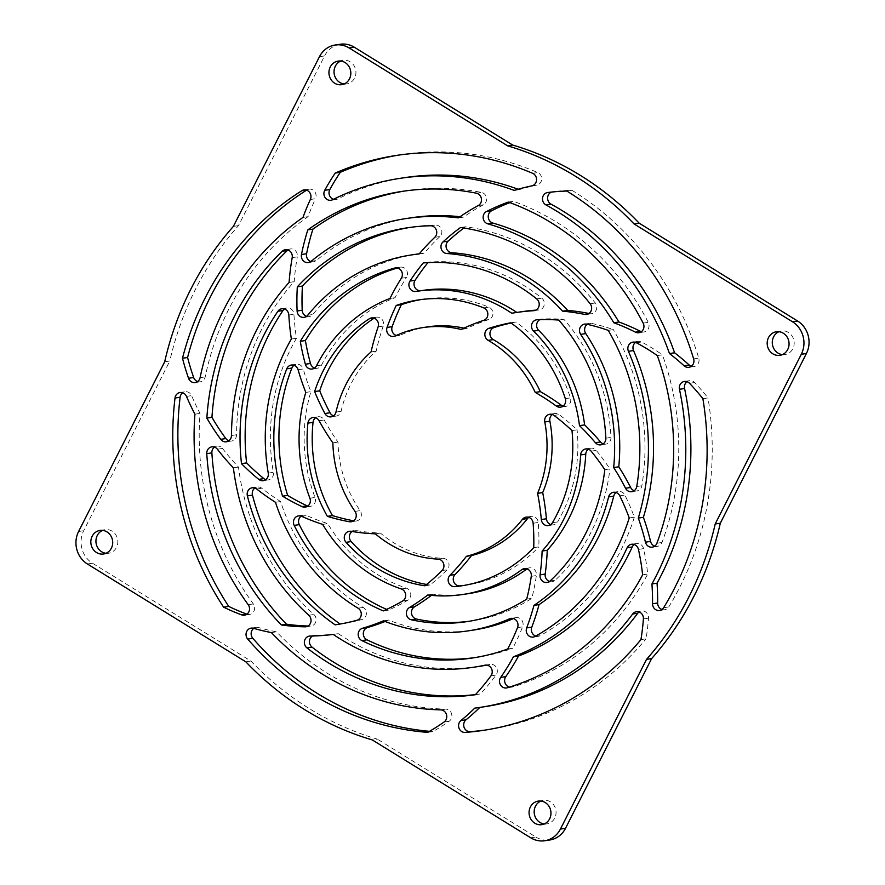 <?xml version="1.0" encoding="UTF-8"?>
<svg xmlns="http://www.w3.org/2000/svg" width="885" height="885" viewBox="0 0 885 885"><rect width="100%" height="100%" fill="white"/><g stroke="black" fill="none" stroke-linecap="round" stroke-linejoin="round"><path stroke-width="0.66" stroke-dasharray="4.42 3.32" d="M217.389 449.226L222.5 448.463A6.582 6.029 -98.5 0 0 220.796 446.914A6.582 6.029 -98.5 0 0 216.936 446.095A6.582 6.029 -98.5 0 0 214.469 447.113M422.322 290.49A153.315 140.604 -98.5 0 0 421.083 290.689A6.582 6.029 -98.5 0 1 421.028 290.689A6.582 6.029 -98.5 0 1 420.762 290.723M782.395 354.62A11.914 10.93 -98.5 0 0 784.995 354.564A11.914 10.93 -98.5 0 0 794.022 345.073A11.914 10.93 -98.5 0 0 788.458 332.483A11.914 10.93 -98.5 0 0 781.466 331.001A11.914 10.93 -98.5 0 0 778.955 331.72M544.286 823.946A11.914 10.93 -98.5 0 0 546.886 823.891A11.914 10.93 -98.5 0 0 555.913 814.399A11.914 10.93 -98.5 0 0 550.348 801.81A11.914 10.93 -98.5 0 0 543.357 800.328A11.914 10.93 -98.5 0 0 540.857 801.047M106.045 553.28A11.914 10.93 -98.5 0 0 108.645 553.236A11.914 10.93 -98.5 0 0 117.672 543.733A11.914 10.93 -98.5 0 0 112.107 531.144A11.914 10.93 -98.5 0 0 105.116 529.673A11.914 10.93 -98.5 0 0 102.605 530.38M344.143 83.953A11.914 10.93 -98.5 0 0 346.754 83.898A11.914 10.93 -98.5 0 0 355.781 74.406A11.914 10.93 -98.5 0 0 350.206 61.817A11.914 10.93 -98.5 0 0 343.214 60.335A11.914 10.93 -98.5 0 0 340.714 61.054M641.337 331.72A6.582 6.029 -98.5 0 0 643.981 331.963A6.582 6.029 -98.5 0 0 648.262 322.361A254.327 233.231 -98.5 0 0 556.632 222.19A254.327 233.231 -98.5 0 0 513.411 201.304A221.018 202.687 -98.5 0 0 509.849 202.632M640.939 639.589L646.039 638.826A221.018 202.687 -98.5 0 0 648.506 618.15A6.582 6.029 -98.5 0 0 645.364 611.767A6.582 6.029 -98.5 0 0 641.503 610.949A6.582 6.029 -98.5 0 0 639.047 611.955M424.877 585.804L429.988 585.04A221.018 202.687 -98.5 0 0 447.146 569.796A6.582 6.029 -98.5 0 0 445.885 559.22A6.582 6.029 -98.5 0 0 443.108 558.346A116.543 106.875 -98.5 0 1 380.428 533.08A230.244 211.139 -98.5 0 1 356.19 530.546A6.582 6.029 -98.5 0 0 354.442 530.535A6.582 6.029 -98.5 0 0 352.075 531.476M319.098 420.762L324.209 419.999A6.582 6.029 -98.5 0 0 321.93 417.576A6.582 6.029 -98.5 0 0 318.069 416.758A6.582 6.029 -98.5 0 0 315.602 417.764M378.127 326.864L383.227 326.1A6.582 6.029 -98.5 0 0 380.439 317.992A6.582 6.029 -98.5 0 0 376.579 317.173A6.582 6.029 -98.5 0 0 374.344 318.036A144.565 132.573 -98.5 0 0 374.112 318.18M483.697 320.337L488.808 319.562A6.582 6.029 -98.5 0 0 492.923 314.031A6.582 6.029 -98.5 0 0 489.781 307.593A6.582 6.029 -98.5 0 0 488.896 307.139A144.565 132.573 -98.5 0 0 423.616 299.152A144.565 132.573 -98.5 0 0 421.072 299.561M571.987 430.586L577.086 429.811A221.018 202.687 -98.5 0 0 559.165 414.656A6.582 6.029 -98.5 0 0 558.689 414.324A6.582 6.029 -98.5 0 0 554.829 413.505A6.582 6.029 -98.5 0 0 552.362 414.512M533.755 547.627L538.854 546.864A221.018 202.687 -98.5 0 0 538.246 522.482A6.582 6.029 -98.5 0 0 535.104 517.172A6.582 6.029 -98.5 0 0 531.243 516.353A6.582 6.029 -98.5 0 0 528.788 517.36M310.347 199.49L315.458 198.727A6.582 6.029 -98.5 0 0 312.925 189.976A6.582 6.029 -98.5 0 0 309.064 189.158A6.582 6.029 -98.5 0 0 306.907 189.954A290.734 266.628 -98.5 0 0 306.586 190.164M292.194 257.635L297.305 256.871A6.582 6.029 -98.5 0 0 294.251 249.78A6.582 6.029 -98.5 0 0 290.391 248.973A6.582 6.029 -98.5 0 0 287.935 249.979M288.831 315.016L293.931 314.252A6.582 6.029 -98.5 0 0 290.789 308.799A6.582 6.029 -98.5 0 0 286.928 307.98A6.582 6.029 -98.5 0 0 284.461 308.998M298.101 369.742L303.212 368.979A6.582 6.029 -98.5 0 0 300.325 365.096A6.582 6.029 -98.5 0 0 296.464 364.277A6.582 6.029 -98.5 0 0 294.008 365.284M335.891 624.733L340.227 624.08A221.018 202.687 -98.5 0 0 340.603 624.025A221.018 202.687 -98.5 0 0 361.965 619.533A6.582 6.029 -98.5 0 0 366.357 614.068A6.582 6.029 -98.5 0 0 363.237 607.464A6.582 6.029 -98.5 0 0 363.182 607.431A190.098 174.334 -98.5 0 1 280.589 501.529A230.244 211.139 -98.5 0 1 261.772 488.232A6.582 6.029 -98.5 0 0 261.197 487.834A6.582 6.029 -98.5 0 0 257.325 487.015A6.582 6.029 -98.5 0 0 254.869 488.022M186.481 396.391L191.591 395.628A6.582 6.029 -98.5 0 0 189.003 392.575A6.582 6.029 -98.5 0 0 185.142 391.756A6.582 6.029 -98.5 0 0 182.686 392.763M475.334 694.736L480.433 693.962A221.018 202.687 -98.5 0 0 496.065 675.045A6.582 6.029 -98.5 0 0 494.184 665.199A6.582 6.029 -98.5 0 0 490.323 664.381A6.582 6.029 -98.5 0 0 489.991 664.436A226.87 208.052 -98.5 0 1 486.65 665.111M507.68 649.015L512.78 648.24A221.018 202.687 -98.5 0 0 522.626 626.846A6.582 6.029 -98.5 0 0 519.949 618.427A6.582 6.029 -98.5 0 0 516.088 617.608A6.582 6.029 -98.5 0 0 514.661 618.029A190.098 174.334 -98.5 0 1 513.444 618.56M526.719 599.112L531.83 598.337A221.018 202.687 -98.5 0 0 536.376 575.571A6.582 6.029 -98.5 0 0 533.29 568.679A6.582 6.029 -98.5 0 0 529.429 567.86A6.582 6.029 -98.5 0 0 526.973 568.867M427.632 732.371L432.743 731.607A221.018 202.687 -98.5 0 0 449.215 721.22A6.582 6.029 -98.5 0 0 448.728 709.991A6.582 6.029 -98.5 0 0 445.819 709.117A267.536 245.344 -98.5 0 1 276.485 631.813A230.244 211.139 -98.5 0 1 258.586 627.542A6.582 6.029 -98.5 0 0 256.207 627.376A6.582 6.029 -98.5 0 0 253.752 628.383M604.798 469.669L609.909 468.906A221.018 202.687 -98.5 0 0 596.258 450.388A6.582 6.029 -98.5 0 0 594.665 449.005A6.582 6.029 -98.5 0 0 590.804 448.186A6.582 6.029 -98.5 0 0 588.348 449.193M629.235 517.957L634.346 517.194A221.018 202.687 -98.5 0 0 624.876 495.069A6.582 6.029 -98.5 0 0 622.443 492.337A6.582 6.029 -98.5 0 0 618.582 491.529A6.582 6.029 -98.5 0 0 616.126 492.536M401.347 278.233L406.458 277.47A6.582 6.029 -98.5 0 0 404.334 267.967A6.582 6.029 -98.5 0 0 400.474 267.148A6.582 6.029 -98.5 0 0 399.799 267.292A180.772 165.783 -98.5 0 0 397.398 267.989M434.778 237.313L439.889 236.549A6.582 6.029 -98.5 0 0 438.717 225.874A6.582 6.029 -98.5 0 0 435.542 225A217.544 199.501 -98.5 0 0 412.797 226.969A217.544 199.501 -98.5 0 0 410.253 227.379M478.254 205.541L483.365 204.778A6.582 6.029 -98.5 0 0 486.595 199.103A6.582 6.029 -98.5 0 0 483.442 193.195A6.582 6.029 -98.5 0 0 481.495 192.432A254.327 233.231 -98.5 0 0 407.343 190.607A254.327 233.231 -98.5 0 0 404.799 191.005M531.808 185.861L536.907 185.098A6.582 6.029 -98.5 0 0 541.609 179.743A6.582 6.029 -98.5 0 0 538.511 172.962A6.582 6.029 -98.5 0 0 537.726 172.553A290.734 266.628 -98.5 0 0 401.945 154.587A290.734 266.628 -98.5 0 0 399.401 154.986M691.34 366.29A6.582 6.029 -98.5 0 0 693.984 366.534A6.582 6.029 -98.5 0 0 698.752 358.137A290.734 266.628 -98.5 0 0 572.606 190.695A290.734 266.628 -98.5 0 0 571.942 190.297A221.018 202.687 -98.5 0 0 552.771 191.768A6.582 6.029 -98.5 0 0 552.66 191.791A6.582 6.029 -98.5 0 0 551.543 192.078M588.425 313.843L589.731 313.644A6.582 6.029 -98.5 0 0 591.689 313.699A6.582 6.029 -98.5 0 0 596.401 309.562A6.582 6.029 -98.5 0 0 595.251 302.991A217.544 199.501 -98.5 0 0 540.492 253.995A217.544 199.501 -98.5 0 0 465.643 226.737A221.018 202.687 -98.5 0 0 463.917 228.009M534.64 310.558L538.766 309.938A6.582 6.029 -98.5 0 0 539.264 309.894A6.582 6.029 -98.5 0 0 544.175 305.037A6.582 6.029 -98.5 0 0 541.808 298.145A180.772 165.783 -98.5 0 0 524.362 285.789A180.772 165.783 -98.5 0 0 428.329 262.17A221.018 202.687 -98.5 0 0 427.964 262.624M657.301 355.593L662.411 354.83A221.018 202.687 -98.5 0 0 652.499 348.314A221.018 202.687 -98.5 0 0 641.559 342.008A6.582 6.029 -98.5 0 0 638.019 341.389A6.582 6.029 -98.5 0 0 635.563 342.395M702.889 398.681L708 397.918A221.018 202.687 -98.5 0 0 694.603 382.519A6.582 6.029 -98.5 0 0 693.342 381.501A6.582 6.029 -98.5 0 0 689.481 380.683A6.582 6.029 -98.5 0 0 687.025 381.689M642.632 574.852L647.731 574.088A221.018 202.687 -98.5 0 0 643.55 548.634A6.582 6.029 -98.5 0 0 640.563 544.319A6.582 6.029 -98.5 0 0 636.691 543.501A6.582 6.029 -98.5 0 0 634.235 544.507M383.293 610.904L388.404 610.141A221.018 202.687 -98.5 0 0 407.731 600.251A6.582 6.029 -98.5 0 0 410.795 594.565A6.582 6.029 -98.5 0 0 407.642 588.768A6.582 6.029 -98.5 0 0 406.414 588.182A153.315 140.604 -98.5 0 1 327.738 523.621A230.244 211.139 -98.5 0 1 306.774 515.568A6.582 6.029 -98.5 0 0 303.621 515.114A6.582 6.029 -98.5 0 0 301.154 516.132M222.5 448.463A230.244 211.139 -98.5 0 0 238.485 467.059A226.87 208.052 -98.5 0 0 313.909 614.5A6.582 6.029 -98.5 0 1 315.945 621.336A6.582 6.029 -98.5 0 1 311.077 625.994A6.582 6.029 -98.5 0 1 310.17 626.06A221.018 202.687 -98.5 0 1 308.035 626.016M233.375 467.822L238.485 467.059M322.638 524.385L327.738 523.621M386.645 609.389A180.772 165.783 -98.5 0 0 388.404 610.141M509.517 687.092A6.582 6.029 -98.5 0 0 511.618 687.18A6.582 6.029 -98.5 0 0 512.382 687.014A254.327 233.231 -98.5 0 0 647.731 574.088M603.249 443.85A6.582 6.029 -98.5 0 0 605.893 444.093A6.582 6.029 -98.5 0 0 610.96 437.411A180.772 165.783 -98.5 0 0 563.845 319.297A221.018 202.687 -98.5 0 0 542.273 318.987A6.582 6.029 -98.5 0 0 541.697 319.042A6.582 6.029 -98.5 0 0 539.872 319.651M558.745 320.06L563.845 319.297M508.3 202.068L513.411 201.304M164.687 361.788L169.798 361.025L83.699 530.723A23.829 21.848 -98.5 0 0 92.494 563.214L250.942 661.073A308.456 282.868 -98.5 0 0 377.375 739.163L372.275 739.926M245.842 661.836L250.942 661.073M530.723 837.796L535.834 837.022L377.375 739.163M535.834 837.022A23.829 21.848 -98.5 0 0 549.817 839.987M340.283 44.25A23.829 21.848 -98.5 0 0 324.574 55.932L238.485 225.631A308.456 282.868 -98.5 0 0 169.798 361.025M233.375 226.394L238.485 225.631M662.013 609.488A6.582 6.029 -98.5 0 0 664.657 609.732A6.582 6.029 -98.5 0 0 668.739 606.955A290.734 266.628 -98.5 0 0 708 397.918M654.734 546.145A6.582 6.029 -98.5 0 0 657.378 546.377A6.582 6.029 -98.5 0 0 662.013 542.472A254.327 233.231 -98.5 0 0 662.411 354.83M608.26 330.37L613.36 329.607A221.018 202.687 -98.5 0 0 591.722 323.412A6.582 6.029 -98.5 0 0 589.664 323.335A6.582 6.029 -98.5 0 0 587.242 324.319M634.235 490.677A6.582 6.029 -98.5 0 0 636.879 490.921A6.582 6.029 -98.5 0 0 641.857 485.743A217.544 199.501 -98.5 0 0 613.36 329.607M423.229 262.945L428.329 262.17M538.766 309.938A230.244 211.139 -98.5 0 0 535.801 310.137M521.409 311.752A230.244 211.139 -98.5 0 0 516.895 312.482A153.315 140.604 -98.5 0 0 516.829 312.438M511.784 313.246L516.895 312.482M460.532 227.511L465.643 226.737M589.731 313.644A230.244 211.139 -98.5 0 0 588.99 313.489M566.842 191.06L571.942 190.297M333.49 199.291A6.582 6.029 -98.5 0 0 336.023 199.501A6.582 6.029 -98.5 0 0 337.694 198.981A267.536 245.344 -98.5 0 1 405.385 177.542M536.907 185.098A230.244 211.139 -98.5 0 0 519.274 189.644A267.536 245.344 -98.5 0 0 518.145 189.235M514.174 190.408L519.274 189.644M310.823 261.551A6.582 6.029 -98.5 0 0 313.467 261.794A6.582 6.029 -98.5 0 0 316.233 260.555A226.87 208.052 -98.5 0 1 411.414 217.754M483.365 204.778A230.244 211.139 -98.5 0 0 463.508 217.113A226.87 208.052 -98.5 0 0 460.067 216.714M458.408 217.876L463.508 217.113M306.575 316.343A6.582 6.029 -98.5 0 0 309.219 316.587A6.582 6.029 -98.5 0 0 312.825 314.496A190.098 174.334 -98.5 0 1 416.868 254.117M439.889 236.549A230.244 211.139 -98.5 0 0 424.236 253.187A190.098 174.334 -98.5 0 0 419.28 253.785M419.136 253.962L424.236 253.187M314.584 368.016A6.582 6.029 -98.5 0 0 317.228 368.26A6.582 6.029 -98.5 0 0 321.554 365.051A153.315 140.604 -98.5 0 1 395.086 297.681A230.244 211.139 -98.5 0 1 406.458 277.47M389.975 298.444L395.086 297.681M535.757 636.072A6.582 6.029 -98.5 0 0 538.357 636.293A6.582 6.029 -98.5 0 0 540.259 635.64A217.544 199.501 -98.5 0 0 634.346 517.194M549.496 581.456A6.582 6.029 -98.5 0 0 552.14 581.699A6.582 6.029 -98.5 0 0 555.183 580.217A180.772 165.783 -98.5 0 0 609.909 468.906M429.468 731.331A290.734 266.628 -98.5 0 0 432.743 731.607M271.374 632.576L276.485 631.813M431.404 595.373A230.244 211.139 -98.5 0 0 432.92 594.211A153.315 140.604 -98.5 0 0 467.789 593.746M427.809 594.986L432.92 594.211M385.097 621.48A230.244 211.139 -98.5 0 0 388.548 620.064A190.098 174.334 -98.5 0 0 473.232 630.109M383.448 620.827L388.548 620.064M310.181 636.038L315.281 635.275A6.582 6.029 -98.5 0 0 314.518 635.33A6.582 6.029 -98.5 0 0 312.593 635.994M315.281 635.275A230.244 211.139 -98.5 0 0 338.324 633.649A226.87 208.052 -98.5 0 0 478.685 666.482M333.214 634.423L338.324 633.649M246.926 614.179A6.582 6.029 -98.5 0 0 249.581 614.411A6.582 6.029 -98.5 0 0 253.32 603.935A267.536 245.344 -98.5 0 1 200.032 413.406A230.244 211.139 -98.5 0 1 191.591 395.628M194.921 414.169L200.032 413.406M275.478 502.293L280.589 501.529M307.781 506.098A6.582 6.029 -98.5 0 0 310.425 506.342A6.582 6.029 -98.5 0 0 315.027 497.459A153.315 140.604 -98.5 0 1 310.901 391.646A230.244 211.139 -98.5 0 1 303.212 368.979M305.79 392.409L310.901 391.646M265.743 479.659A6.582 6.029 -98.5 0 0 268.387 479.902A6.582 6.029 -98.5 0 0 273.354 472.347A190.098 174.334 -98.5 0 1 296.464 338.258A230.244 211.139 -98.5 0 1 293.931 314.252M291.364 339.021L296.464 338.258M228.85 440.796A6.582 6.029 -98.5 0 0 231.505 441.04A6.582 6.029 -98.5 0 0 236.572 434.745A226.87 208.052 -98.5 0 1 294.196 281.673A230.244 211.139 -98.5 0 1 297.305 256.871M289.096 282.448L294.196 281.673M197.62 381.557A6.582 6.029 -98.5 0 0 200.275 381.8A6.582 6.029 -98.5 0 0 205.198 376.899A267.536 245.344 -98.5 0 1 308.091 216.626A230.244 211.139 -98.5 0 1 315.458 198.727M302.98 217.389L308.091 216.626M550.769 524.573A6.582 6.029 -98.5 0 0 553.413 524.816A6.582 6.029 -98.5 0 0 557.561 521.94A144.565 132.573 -98.5 0 0 577.086 429.811M563.059 406.171A6.582 6.029 -98.5 0 0 565.703 406.403A6.582 6.029 -98.5 0 0 570.438 397.885A144.565 132.573 -98.5 0 0 515.9 322.029A221.018 202.687 -98.5 0 0 511.076 323.003M510.789 322.793L515.9 322.029M488.808 319.562A230.244 211.139 -98.5 0 0 466.218 328.689A116.543 106.875 -98.5 0 0 463.906 328.147M461.118 329.463L466.218 328.689M427.776 326.864A116.543 106.875 -98.5 0 0 400.341 335.205A6.582 6.029 -98.5 0 1 398.792 335.669A6.582 6.029 -98.5 0 1 396.292 335.47M383.227 326.1A230.244 211.139 -98.5 0 0 376.169 351.157A116.543 106.875 -98.5 0 0 341.09 411.315A6.582 6.029 -98.5 0 1 336.2 416.083A6.582 6.029 -98.5 0 1 333.545 415.839M371.058 351.931L376.169 351.157M324.209 419.999A230.244 211.139 -98.5 0 0 337.993 442.124A116.543 106.875 -98.5 0 0 360.118 510.623A6.582 6.029 -98.5 0 1 356.301 521A6.582 6.029 -98.5 0 1 354.476 520.966A221.018 202.687 -98.5 0 1 353.591 520.8M332.882 442.887L337.993 442.124M375.328 533.843L380.428 533.08M485.599 730.014A290.734 266.628 -98.5 0 0 488.155 729.638A290.734 266.628 -98.5 0 0 646.039 638.826M479.814 707.425A230.244 211.139 -98.5 0 0 479.869 707.369A267.536 245.344 -98.5 0 0 484.714 706.695M474.769 708.133L479.869 707.369M469.293 621.248A180.772 165.783 -98.5 0 0 471.849 620.894A180.772 165.783 -98.5 0 0 531.83 598.337M474.747 657.621A217.544 199.501 -98.5 0 0 477.303 657.256A217.544 199.501 -98.5 0 0 512.78 648.24M475.455 694.592A254.327 233.231 -98.5 0 0 480.433 693.962M463.928 585.439A144.565 132.573 -98.5 0 0 466.483 585.085A144.565 132.573 -98.5 0 0 538.854 546.864M426.559 584.465A144.565 132.573 -98.5 0 0 429.988 585.04M415.972 291.453L421.083 290.689M643.163 323.125L648.262 322.361M643.406 618.914L648.506 618.15M442.046 570.559L447.146 569.796M554.054 415.419L559.165 414.656M533.135 523.245L538.246 522.482M356.854 620.297L361.965 619.533M256.672 489.007L261.772 488.232M490.965 675.819L496.065 675.045M517.526 627.62L522.626 626.846M531.265 576.334L536.376 575.571M444.104 721.983L449.215 721.22M591.147 451.162L596.258 450.388M619.777 495.832L624.876 495.069M693.641 358.901L698.752 358.137M590.14 303.754L595.251 302.991M536.697 298.909L541.808 298.145M689.492 383.282L694.603 382.519M638.439 549.397L643.55 548.634M402.62 601.015L407.731 600.251M308.799 615.263L313.909 614.5M306.852 626.558L310.17 626.06M301.674 516.331L306.774 515.568M401.303 588.956L406.414 588.182M507.282 687.778L512.382 687.014M605.849 438.175L610.96 437.411M537.173 319.75L542.273 318.987M78.599 531.487L83.699 530.723M87.383 563.977L92.494 563.214M319.474 56.695L324.574 55.932M663.639 607.718L668.739 606.955M636.448 342.783L641.559 342.008M656.902 543.235L662.013 542.472M586.611 324.175L591.722 323.412M636.746 486.507L641.857 485.743M547.671 192.532L552.771 191.768M332.583 199.744L337.694 198.981M532.615 173.316L537.726 172.553M311.122 261.318L316.233 260.555M476.384 193.195L481.495 192.432M307.715 315.27L312.825 314.496M430.442 225.763L435.542 225M316.454 365.826L321.554 365.051M396.049 267.856L399.799 267.292M535.159 636.403L540.259 635.64M550.072 580.991L555.183 580.217M440.708 709.881L445.819 709.117M253.486 628.306L258.586 627.542M512.481 618.361L514.661 618.029M485.544 665.1L489.991 664.436M248.209 604.698L253.32 603.935M358.071 608.205L363.182 607.431M309.916 498.222L315.027 497.459M268.255 473.121L273.354 472.347M231.461 435.508L236.572 434.745M200.087 377.663L205.198 376.899M306.243 190.054L306.907 189.954M552.45 522.703L557.561 521.94M565.327 398.659L570.438 397.885M483.785 307.914L488.896 307.139M395.241 335.968L400.341 335.205M335.979 412.078L341.09 411.315M355.018 511.386L360.118 510.623M352.938 521.199L354.476 520.966M351.079 531.321L356.19 530.546M438.009 559.11L443.108 558.346M776.355 331.764L781.466 331.001M538.246 801.102L543.357 800.328M100.005 530.436L105.116 529.673M338.114 61.109L343.214 60.335M305.967 626.768L311.077 625.994M506.508 687.955L511.618 687.18M631.591 544.264L636.691 543.501M600.793 444.856L605.893 444.093M536.587 319.806L541.697 319.042M638.881 332.727L643.981 331.963M684.382 381.457L689.481 380.683M659.546 610.495L664.657 609.732M632.919 342.152L638.019 341.389M652.267 547.151L657.378 546.377M584.565 324.098L589.664 323.335M631.768 491.695L636.879 490.921M415.917 291.453L421.028 290.689M534.153 310.657L539.264 309.894M586.578 314.463L591.689 313.699M547.561 192.554L552.66 191.791M688.884 367.308L693.984 366.534M330.924 200.264L336.023 199.501M396.845 155.362L401.945 154.587M308.367 262.557L313.467 261.794M402.244 191.37L407.343 190.607M304.119 317.35L309.219 316.587M407.697 227.744L412.797 226.969M312.128 369.023L317.228 368.26M395.363 267.912L400.474 267.148M533.257 637.067L538.357 636.293M613.471 492.292L618.582 491.529M547.041 582.463L552.14 581.699M585.704 448.949L590.804 448.186M251.097 628.14L256.207 627.376M524.318 568.624L529.429 567.86M510.988 618.383L516.088 617.608M309.418 636.094L314.518 635.33M485.212 665.144L490.323 664.381M244.47 615.186L249.581 614.411M180.031 392.52L185.142 391.756M252.225 487.779L257.325 487.015M335.503 624.788L340.603 624.025M305.314 507.105L310.425 506.342M291.364 365.04L296.464 364.277M263.287 480.666L268.387 479.902M281.817 308.754L286.928 307.98M226.394 441.803L231.505 441.04M285.28 249.736L290.391 248.973M195.165 382.563L200.275 381.8M303.953 189.921L309.064 189.158M526.133 517.117L531.243 516.353M548.313 525.579L553.413 524.816M549.718 414.269L554.829 413.505M560.603 407.177L565.703 406.403M393.692 336.433L398.792 335.669M371.479 317.936L376.579 317.173M331.09 416.846L336.2 416.083M312.958 417.521L318.069 416.758M351.201 521.763L356.301 521M349.332 531.299L354.442 530.535M636.403 611.712L641.503 610.949M483.055 730.413L488.155 729.638M298.51 515.889L303.621 515.114M341.643 84.672L346.754 83.898M103.534 553.999L108.645 553.236M541.786 824.665L546.886 823.891M779.884 355.327L784.995 354.564M466.749 621.657L471.849 620.894M472.203 658.031L477.303 657.256M461.384 585.848L466.483 585.085M418.516 299.915L423.616 299.152M211.825 446.87L216.936 446.095"/><path stroke-width="1.33" d="M217.389 449.226A6.582 6.029 -98.5 0 0 215.686 447.677A6.582 6.029 -98.5 0 0 211.825 446.87A6.582 6.029 -98.5 0 0 206.769 453.651A254.327 233.231 -98.5 0 0 281.386 624.965A221.018 202.687 -98.5 0 0 305.071 626.823A6.582 6.029 -98.5 0 0 305.967 626.768A6.582 6.029 -98.5 0 0 310.834 622.1A6.582 6.029 -98.5 0 0 308.799 615.263A226.87 208.052 -98.5 0 1 233.375 467.822A230.244 211.139 -98.5 0 1 217.389 449.226M545.923 204.911A6.582 6.029 -98.5 0 1 542.549 197.963A6.582 6.029 -98.5 0 1 547.561 192.554A6.582 6.029 -98.5 0 1 547.671 192.532A221.018 202.687 -98.5 0 1 566.842 191.06A290.734 266.628 -98.5 0 1 567.495 191.47A290.734 266.628 -98.5 0 1 693.641 358.901A6.582 6.029 -98.5 0 1 688.884 367.308A6.582 6.029 -98.5 0 1 684.083 365.782A230.244 211.139 -98.5 0 0 669.469 353.546A267.536 245.344 -98.5 0 0 557.318 211.537A267.536 245.344 -98.5 0 0 545.923 204.911L551.034 204.147A267.536 245.344 -98.5 0 1 562.429 210.763A267.536 245.344 -98.5 0 1 674.58 352.783A230.244 211.139 -98.5 0 1 689.194 365.018A6.582 6.029 -98.5 0 0 691.34 366.29M446.748 253.508A6.582 6.029 -98.5 0 1 441.294 248.995A6.582 6.029 -98.5 0 1 443.009 241.904A221.018 202.687 -98.5 0 1 460.532 227.511A217.544 199.501 -98.5 0 1 535.392 254.758A217.544 199.501 -98.5 0 1 590.14 303.754A6.582 6.029 -98.5 0 1 591.291 310.325A6.582 6.029 -98.5 0 1 586.578 314.463A6.582 6.029 -98.5 0 1 584.631 314.407A230.244 211.139 -98.5 0 0 562.572 311.155A190.098 174.334 -98.5 0 0 523.345 278.498A190.098 174.334 -98.5 0 0 446.748 253.508L451.859 252.745A190.098 174.334 -98.5 0 1 528.456 277.735A190.098 174.334 -98.5 0 1 567.683 310.392A230.244 211.139 -98.5 0 1 588.99 313.489M409.987 281.065A221.018 202.687 -98.5 0 1 423.229 262.945A180.772 165.783 -98.5 0 1 519.252 286.563A180.772 165.783 -98.5 0 1 536.697 298.909A6.582 6.029 -98.5 0 1 539.065 305.812A6.582 6.029 -98.5 0 1 534.153 310.657A6.582 6.029 -98.5 0 1 533.655 310.701A230.244 211.139 -98.5 0 0 516.298 312.516A230.244 211.139 -98.5 0 0 511.784 313.246A153.315 140.604 -98.5 0 0 507.216 310.303A153.315 140.604 -98.5 0 0 417.211 291.253A153.315 140.604 -98.5 0 0 415.972 291.453A6.582 6.029 -98.5 0 1 415.917 291.453A6.582 6.029 -98.5 0 1 409.832 288.311A6.582 6.029 -98.5 0 1 409.987 281.065L415.087 280.302A6.582 6.029 -98.5 0 0 414.866 287.426A6.582 6.029 -98.5 0 0 420.762 290.723M516.829 312.438A153.315 140.604 -98.5 0 0 512.315 309.529A153.315 140.604 -98.5 0 0 422.322 290.49L417.211 291.253M778.955 331.72A11.914 10.93 -98.5 0 0 772.295 341.909A11.914 10.93 -98.5 0 0 778.003 353.082A11.914 10.93 -98.5 0 0 782.395 354.62M783.347 333.247A11.914 10.93 -98.5 0 0 776.355 331.764A11.914 10.93 -98.5 0 0 767.328 341.267A11.914 10.93 -98.5 0 0 772.893 353.856A11.914 10.93 -98.5 0 0 779.884 355.327A11.914 10.93 -98.5 0 0 788.911 345.836A11.914 10.93 -98.5 0 0 783.347 333.247M540.857 801.047A11.914 10.93 -98.5 0 0 534.186 811.235A11.914 10.93 -98.5 0 0 539.894 822.419A11.914 10.93 -98.5 0 0 544.286 823.946M545.248 802.573A11.914 10.93 -98.5 0 0 538.246 801.102A11.914 10.93 -98.5 0 0 529.219 810.594A11.914 10.93 -98.5 0 0 534.794 823.183A11.914 10.93 -98.5 0 0 541.786 824.665A11.914 10.93 -98.5 0 0 550.813 815.162A11.914 10.93 -98.5 0 0 545.248 802.573M102.605 530.38A11.914 10.93 -98.5 0 0 95.945 540.569A11.914 10.93 -98.5 0 0 101.653 551.753A11.914 10.93 -98.5 0 0 106.045 553.28M106.996 531.918A11.914 10.93 -98.5 0 0 100.005 530.436A11.914 10.93 -98.5 0 0 90.978 539.927A11.914 10.93 -98.5 0 0 96.542 552.517A11.914 10.93 -98.5 0 0 103.534 553.999A11.914 10.93 -98.5 0 0 112.561 544.496A11.914 10.93 -98.5 0 0 106.996 531.918M340.714 61.054A11.914 10.93 -98.5 0 0 334.043 71.243A11.914 10.93 -98.5 0 0 339.751 82.427A11.914 10.93 -98.5 0 0 344.143 83.953M345.106 62.581A11.914 10.93 -98.5 0 0 338.114 61.109A11.914 10.93 -98.5 0 0 329.087 70.601A11.914 10.93 -98.5 0 0 334.652 83.19A11.914 10.93 -98.5 0 0 341.643 84.672A11.914 10.93 -98.5 0 0 350.67 75.17A11.914 10.93 -98.5 0 0 345.106 62.581M618.925 321.985L613.814 322.748A230.244 211.139 -98.5 0 1 635.474 332.174A6.582 6.029 -98.5 0 0 638.881 332.727A6.582 6.029 -98.5 0 0 643.163 323.125A254.327 233.231 -98.5 0 0 551.521 222.954A254.327 233.231 -98.5 0 0 508.3 202.068A221.018 202.687 -98.5 0 0 486.484 211.537A6.582 6.029 -98.5 0 0 483.166 218.075A6.582 6.029 -98.5 0 0 487.79 223.839L492.89 223.075A226.87 208.052 -98.5 0 1 544.585 245.93A226.87 208.052 -98.5 0 1 618.925 321.985A230.244 211.139 -98.5 0 1 640.574 331.399A6.582 6.029 -98.5 0 0 641.337 331.72M632.642 614.013A267.536 245.344 -98.5 0 1 479.615 707.458A267.536 245.344 -98.5 0 1 474.769 708.133A230.244 211.139 -98.5 0 1 460.886 720.589A6.582 6.029 -98.5 0 0 458.994 728.134A6.582 6.029 -98.5 0 0 465.178 732.415A290.734 266.628 -98.5 0 0 483.055 730.413A290.734 266.628 -98.5 0 0 640.939 639.589A221.018 202.687 -98.5 0 0 643.406 618.914A6.582 6.029 -98.5 0 0 640.264 612.531A6.582 6.029 -98.5 0 0 636.403 611.712A6.582 6.029 -98.5 0 0 632.642 614.013L637.742 613.239A6.582 6.029 -98.5 0 1 639.047 611.955M442.046 570.559A6.582 6.029 -98.5 0 0 440.785 559.984A6.582 6.029 -98.5 0 0 438.009 559.11A116.543 106.875 -98.5 0 1 375.328 533.843A230.244 211.139 -98.5 0 1 351.079 531.321A6.582 6.029 -98.5 0 0 349.332 531.299A6.582 6.029 -98.5 0 0 344.553 535.635A6.582 6.029 -98.5 0 0 346.035 542.328A144.565 132.573 -98.5 0 0 424.877 585.804A221.018 202.687 -98.5 0 0 442.046 570.559M319.098 420.762A6.582 6.029 -98.5 0 0 316.819 418.339A6.582 6.029 -98.5 0 0 312.958 417.521A6.582 6.029 -98.5 0 0 307.925 423.13A144.565 132.573 -98.5 0 0 327.361 516.353A221.018 202.687 -98.5 0 0 349.365 521.73A6.582 6.029 -98.5 0 0 351.201 521.763A6.582 6.029 -98.5 0 0 355.018 511.386A116.543 106.875 -98.5 0 1 332.882 442.887A230.244 211.139 -98.5 0 1 319.098 420.762M378.127 326.864A6.582 6.029 -98.5 0 0 375.34 318.755A6.582 6.029 -98.5 0 0 371.479 317.936A6.582 6.029 -98.5 0 0 369.233 318.799A144.565 132.573 -98.5 0 0 314.617 391.579A221.018 202.687 -98.5 0 0 324.906 413.527A6.582 6.029 -98.5 0 0 331.09 416.846A6.582 6.029 -98.5 0 0 335.979 412.078A116.543 106.875 -98.5 0 1 371.058 351.931A230.244 211.139 -98.5 0 1 378.127 326.864M422.665 327.627A116.543 106.875 -98.5 0 1 461.118 329.463A230.244 211.139 -98.5 0 1 483.697 320.337A6.582 6.029 -98.5 0 0 487.812 314.794A6.582 6.029 -98.5 0 0 484.681 308.356A6.582 6.029 -98.5 0 0 483.785 307.914A144.565 132.573 -98.5 0 0 418.516 299.915A144.565 132.573 -98.5 0 0 396.248 305.436A221.018 202.687 -98.5 0 0 387.066 327.428A6.582 6.029 -98.5 0 0 388.028 333.944A6.582 6.029 -98.5 0 0 393.692 336.433A6.582 6.029 -98.5 0 0 395.241 335.968A116.543 106.875 -98.5 0 1 422.665 327.627L427.776 326.864A116.543 106.875 -98.5 0 1 463.906 328.147M488.155 340.36A6.582 6.029 -98.5 0 1 484.858 333.888A6.582 6.029 -98.5 0 1 489.051 328.269A221.018 202.687 -98.5 0 1 510.789 322.793A144.565 132.573 -98.5 0 1 565.327 398.659A6.582 6.029 -98.5 0 1 560.603 407.177A6.582 6.029 -98.5 0 1 556.333 406.082A230.244 211.139 -98.5 0 0 541.963 396.391A230.244 211.139 -98.5 0 0 535.226 392.398A116.543 106.875 -98.5 0 0 491.075 342.097A116.543 106.875 -98.5 0 0 488.155 340.36L493.266 339.597A116.543 106.875 -98.5 0 1 496.186 341.333A116.543 106.875 -98.5 0 1 540.337 391.635A230.244 211.139 -98.5 0 1 547.074 395.628A230.244 211.139 -98.5 0 1 561.433 405.319A6.582 6.029 -98.5 0 0 563.059 406.171M535.226 392.398L540.337 391.635M542.693 492.591L537.593 493.354A230.244 211.139 -98.5 0 1 541.321 519.539A6.582 6.029 -98.5 0 0 548.313 525.579A6.582 6.029 -98.5 0 0 552.45 522.703A144.565 132.573 -98.5 0 0 571.987 430.586A221.018 202.687 -98.5 0 0 554.054 415.419A6.582 6.029 -98.5 0 0 553.579 415.087A6.582 6.029 -98.5 0 0 549.718 414.269A6.582 6.029 -98.5 0 0 544.773 421.957L549.884 421.194A116.543 106.875 -98.5 0 1 542.693 492.591A230.244 211.139 -98.5 0 1 546.421 518.776A6.582 6.029 -98.5 0 0 550.769 524.573M471.539 555.537L466.428 556.3A230.244 211.139 -98.5 0 1 449.978 575.272A6.582 6.029 -98.5 0 0 448.717 582.761A6.582 6.029 -98.5 0 0 454.857 586.644A144.565 132.573 -98.5 0 0 461.384 585.848A144.565 132.573 -98.5 0 0 533.755 547.627A221.018 202.687 -98.5 0 0 533.135 523.245A6.582 6.029 -98.5 0 0 530.004 517.935A6.582 6.029 -98.5 0 0 526.133 517.117A6.582 6.029 -98.5 0 0 522.46 519.307L527.56 518.544A116.543 106.875 -98.5 0 1 471.539 555.537A230.244 211.139 -98.5 0 1 455.078 574.509A6.582 6.029 -98.5 0 0 453.817 581.998A6.582 6.029 -98.5 0 0 459.968 585.881A144.565 132.573 -98.5 0 0 463.928 585.439M310.347 199.49A6.582 6.029 -98.5 0 0 307.814 190.74A6.582 6.029 -98.5 0 0 303.953 189.921A6.582 6.029 -98.5 0 0 301.807 190.729A290.734 266.628 -98.5 0 0 182.487 358.248A221.018 202.687 -98.5 0 0 188.549 378.271A6.582 6.029 -98.5 0 0 195.165 382.563A6.582 6.029 -98.5 0 0 200.087 377.663A267.536 245.344 -98.5 0 1 302.98 217.389A230.244 211.139 -98.5 0 1 310.347 199.49M292.194 257.635A6.582 6.029 -98.5 0 0 289.141 250.555A6.582 6.029 -98.5 0 0 285.28 249.736A6.582 6.029 -98.5 0 0 282.182 251.285A254.327 233.231 -98.5 0 0 206.847 418.085A221.018 202.687 -98.5 0 0 220.741 439.325A6.582 6.029 -98.5 0 0 226.394 441.803A6.582 6.029 -98.5 0 0 231.461 435.508A226.87 208.052 -98.5 0 1 289.096 282.448A230.244 211.139 -98.5 0 1 292.194 257.635M288.831 315.016A6.582 6.029 -98.5 0 0 285.678 309.562A6.582 6.029 -98.5 0 0 281.817 308.754A6.582 6.029 -98.5 0 0 277.89 311.277A217.544 199.501 -98.5 0 0 241.494 463.663A221.018 202.687 -98.5 0 0 258.763 479.382A6.582 6.029 -98.5 0 0 263.287 480.666A6.582 6.029 -98.5 0 0 268.255 473.121A190.098 174.334 -98.5 0 1 291.364 339.021A230.244 211.139 -98.5 0 1 288.831 315.016M298.101 369.742A6.582 6.029 -98.5 0 0 295.225 365.859A6.582 6.029 -98.5 0 0 291.364 365.04A6.582 6.029 -98.5 0 0 286.762 368.857A180.772 165.783 -98.5 0 0 282.536 496.175A221.018 202.687 -98.5 0 0 302.084 506.618A6.582 6.029 -98.5 0 0 305.314 507.105A6.582 6.029 -98.5 0 0 309.916 498.222A153.315 140.604 -98.5 0 1 305.79 392.409A230.244 211.139 -98.5 0 1 298.101 369.742M356.854 620.297A6.582 6.029 -98.5 0 0 361.246 614.832A6.582 6.029 -98.5 0 0 358.126 608.238A6.582 6.029 -98.5 0 0 358.071 608.205A190.098 174.334 -98.5 0 1 275.478 502.293A230.244 211.139 -98.5 0 1 256.672 489.007A6.582 6.029 -98.5 0 0 256.086 488.597A6.582 6.029 -98.5 0 0 252.225 487.779A6.582 6.029 -98.5 0 0 247.38 495.888A217.544 199.501 -98.5 0 0 335.116 624.843A221.018 202.687 -98.5 0 0 335.503 624.788A221.018 202.687 -98.5 0 0 356.854 620.297M186.481 396.391A6.582 6.029 -98.5 0 0 183.892 393.338A6.582 6.029 -98.5 0 0 180.031 392.52A6.582 6.029 -98.5 0 0 175.02 398.018A290.734 266.628 -98.5 0 0 223.606 607.165A221.018 202.687 -98.5 0 0 241.682 614.887A6.582 6.029 -98.5 0 0 244.47 615.186A6.582 6.029 -98.5 0 0 248.209 604.698A267.536 245.344 -98.5 0 1 194.921 414.169A230.244 211.139 -98.5 0 1 186.481 396.391M484.891 665.199A226.87 208.052 -98.5 0 1 473.586 667.246A226.87 208.052 -98.5 0 1 333.214 634.423A230.244 211.139 -98.5 0 1 310.181 636.038A6.582 6.029 -98.5 0 0 309.418 636.094A6.582 6.029 -98.5 0 0 304.495 640.994A6.582 6.029 -98.5 0 0 306.951 647.908A254.327 233.231 -98.5 0 0 475.334 694.736A221.018 202.687 -98.5 0 0 490.965 675.819A6.582 6.029 -98.5 0 0 489.073 665.962A6.582 6.029 -98.5 0 0 485.212 665.144A6.582 6.029 -98.5 0 0 484.891 665.199L485.544 665.1M509.55 618.792A190.098 174.334 -98.5 0 1 468.132 630.883A190.098 174.334 -98.5 0 1 383.448 620.827A230.244 211.139 -98.5 0 1 362.518 628.261A6.582 6.029 -98.5 0 0 358.193 634.058A6.582 6.029 -98.5 0 0 361.865 640.585A217.544 199.501 -98.5 0 0 472.203 658.031A217.544 199.501 -98.5 0 0 507.68 649.015A221.018 202.687 -98.5 0 0 517.526 627.62A6.582 6.029 -98.5 0 0 514.849 619.201A6.582 6.029 -98.5 0 0 510.988 618.383A6.582 6.029 -98.5 0 0 509.55 618.792L512.481 618.361M462.678 594.51A153.315 140.604 -98.5 0 1 427.809 594.986A230.244 211.139 -98.5 0 1 409.357 607.608A6.582 6.029 -98.5 0 0 406.458 614.356A6.582 6.029 -98.5 0 0 411.37 619.799A180.772 165.783 -98.5 0 0 466.749 621.657A180.772 165.783 -98.5 0 0 526.719 599.112A221.018 202.687 -98.5 0 0 531.265 576.334A6.582 6.029 -98.5 0 0 528.179 569.442A6.582 6.029 -98.5 0 0 524.318 568.624A6.582 6.029 -98.5 0 0 521.785 569.686L526.896 568.922A153.315 140.604 -98.5 0 1 467.789 593.746L462.678 594.51A153.315 140.604 -98.5 0 0 521.785 569.686M444.104 721.983A6.582 6.029 -98.5 0 0 443.617 710.755A6.582 6.029 -98.5 0 0 440.708 709.881A267.536 245.344 -98.5 0 1 271.374 632.576A230.244 211.139 -98.5 0 1 253.486 628.306A6.582 6.029 -98.5 0 0 251.097 628.14A6.582 6.029 -98.5 0 0 246.34 632.421A6.582 6.029 -98.5 0 0 247.723 639.092A290.734 266.628 -98.5 0 0 427.632 732.371A221.018 202.687 -98.5 0 0 444.104 721.983M547.24 550.282L542.129 551.045A230.244 211.139 -98.5 0 1 540.082 574.852A6.582 6.029 -98.5 0 0 547.041 582.463A6.582 6.029 -98.5 0 0 550.072 580.991A180.772 165.783 -98.5 0 0 604.798 469.669A221.018 202.687 -98.5 0 0 591.147 451.162A6.582 6.029 -98.5 0 0 589.565 449.768A6.582 6.029 -98.5 0 0 585.704 448.949A6.582 6.029 -98.5 0 0 580.637 454.934L585.748 454.171A153.315 140.604 -98.5 0 1 547.24 550.282A230.244 211.139 -98.5 0 1 545.193 574.077A6.582 6.029 -98.5 0 0 549.496 581.456M539.065 604.599L533.954 605.373A230.244 211.139 -98.5 0 1 526.675 627.93A6.582 6.029 -98.5 0 0 527.548 634.523A6.582 6.029 -98.5 0 0 533.257 637.067A6.582 6.029 -98.5 0 0 535.159 636.403A217.544 199.501 -98.5 0 0 629.235 517.957A221.018 202.687 -98.5 0 0 619.777 495.832A6.582 6.029 -98.5 0 0 617.332 493.111A6.582 6.029 -98.5 0 0 613.471 492.292A6.582 6.029 -98.5 0 0 608.614 496.927L613.725 496.164A190.098 174.334 -98.5 0 1 539.065 604.599A230.244 211.139 -98.5 0 1 531.785 627.166A6.582 6.029 -98.5 0 0 535.757 636.072M401.347 278.233A6.582 6.029 -98.5 0 0 399.224 268.73A6.582 6.029 -98.5 0 0 395.363 267.912A6.582 6.029 -98.5 0 0 394.699 268.055A180.772 165.783 -98.5 0 0 300.303 341.322A221.018 202.687 -98.5 0 0 305.358 364.233A6.582 6.029 -98.5 0 0 312.128 369.023A6.582 6.029 -98.5 0 0 316.454 365.826A153.315 140.604 -98.5 0 1 389.975 298.444A230.244 211.139 -98.5 0 1 401.347 278.233M411.768 254.891A190.098 174.334 -98.5 0 1 419.136 253.962A230.244 211.139 -98.5 0 1 434.778 237.313A6.582 6.029 -98.5 0 0 433.617 226.648A6.582 6.029 -98.5 0 0 430.442 225.763A217.544 199.501 -98.5 0 0 407.697 227.744A217.544 199.501 -98.5 0 0 297.316 286.828A221.018 202.687 -98.5 0 0 297.106 310.978A6.582 6.029 -98.5 0 0 304.119 317.35A6.582 6.029 -98.5 0 0 307.715 315.27A190.098 174.334 -98.5 0 1 411.768 254.891L416.868 254.117A190.098 174.334 -98.5 0 1 419.28 253.785M406.315 218.518A226.87 208.052 -98.5 0 1 458.408 217.876A230.244 211.139 -98.5 0 1 478.254 205.541A6.582 6.029 -98.5 0 0 481.495 199.866A6.582 6.029 -98.5 0 0 478.331 193.97A6.582 6.029 -98.5 0 0 476.384 193.195A254.327 233.231 -98.5 0 0 402.244 191.37A254.327 233.231 -98.5 0 0 307.825 229.879A221.018 202.687 -98.5 0 0 301.475 254.504A6.582 6.029 -98.5 0 0 308.367 262.557A6.582 6.029 -98.5 0 0 311.122 261.318A226.87 208.052 -98.5 0 1 406.315 218.518L411.414 217.754A226.87 208.052 -98.5 0 1 460.067 216.714M400.285 178.305A267.536 245.344 -98.5 0 1 514.174 190.408A230.244 211.139 -98.5 0 1 531.808 185.861A6.582 6.029 -98.5 0 0 536.509 180.507A6.582 6.029 -98.5 0 0 533.412 173.725A6.582 6.029 -98.5 0 0 532.615 173.316A290.734 266.628 -98.5 0 0 396.845 155.362A290.734 266.628 -98.5 0 0 335.238 173.062A221.018 202.687 -98.5 0 0 324.729 190.297A6.582 6.029 -98.5 0 0 324.961 197.344A6.582 6.029 -98.5 0 0 330.924 200.264A6.582 6.029 -98.5 0 0 332.583 199.744A267.536 245.344 -98.5 0 1 400.285 178.305L405.385 177.542A267.536 245.344 -98.5 0 1 518.145 189.235M645.453 542.162L650.552 541.399A230.244 211.139 -98.5 0 0 643.406 517.316L638.306 518.079A230.244 211.139 -98.5 0 1 645.453 542.162A6.582 6.029 -98.5 0 0 652.267 547.151A6.582 6.029 -98.5 0 0 656.902 543.235A254.327 233.231 -98.5 0 0 657.301 355.593A221.018 202.687 -98.5 0 0 647.4 349.077A221.018 202.687 -98.5 0 0 636.448 342.783A6.582 6.029 -98.5 0 0 632.919 342.152A6.582 6.029 -98.5 0 0 628.427 351.312L633.538 350.548A6.582 6.029 -98.5 0 1 635.563 342.395M652.533 603.758L657.632 602.995A230.244 211.139 -98.5 0 0 657.046 583.182L651.935 583.956A230.244 211.139 -98.5 0 1 652.533 603.758A6.582 6.029 -98.5 0 0 659.546 610.495A6.582 6.029 -98.5 0 0 663.639 607.718A290.734 266.628 -98.5 0 0 702.889 398.681A221.018 202.687 -98.5 0 0 689.492 383.282A6.582 6.029 -98.5 0 0 688.242 382.265A6.582 6.029 -98.5 0 0 684.382 381.457A6.582 6.029 -98.5 0 0 679.459 389.278L684.57 388.515A6.582 6.029 -98.5 0 1 687.025 381.689M565.526 828.305L651.625 658.606L646.515 659.369A308.456 282.868 -98.5 0 0 715.202 523.975L801.301 354.277A23.829 21.848 -98.5 0 0 792.506 321.786L634.058 223.927A308.456 282.868 -98.5 0 0 575.272 176.148A308.456 282.868 -98.5 0 0 507.625 145.837L512.725 145.074L354.277 47.204A23.829 21.848 -98.5 0 0 340.283 44.25L335.183 45.013A23.829 21.848 -98.5 0 0 319.474 56.695L233.375 226.394A308.456 282.868 -98.5 0 0 164.687 361.788L78.599 531.487A23.829 21.848 -98.5 0 0 87.383 563.977L245.842 661.836A308.456 282.868 -98.5 0 0 372.275 739.926L530.723 837.796A23.829 21.848 -98.5 0 0 544.717 840.75A23.829 21.848 -98.5 0 0 560.426 829.068L565.526 828.305A23.829 21.848 -98.5 0 1 549.817 839.987L544.717 840.75M801.301 354.277L806.401 353.513A23.829 21.848 -98.5 0 0 797.617 321.023L639.158 223.164A308.456 282.868 -98.5 0 0 580.372 175.385A308.456 282.868 -98.5 0 0 512.725 145.074M613.814 322.748A226.87 208.052 -98.5 0 0 539.474 246.694A226.87 208.052 -98.5 0 0 487.79 223.839M518.533 656.017L513.422 656.792A230.244 211.139 -98.5 0 1 500.678 677.401A6.582 6.029 -98.5 0 0 500.379 684.713A6.582 6.029 -98.5 0 0 506.508 687.955A6.582 6.029 -98.5 0 0 507.282 687.778A254.327 233.231 -98.5 0 0 642.632 574.852A221.018 202.687 -98.5 0 0 638.439 549.397A6.582 6.029 -98.5 0 0 635.452 545.083A6.582 6.029 -98.5 0 0 631.591 544.264A6.582 6.029 -98.5 0 0 627.133 547.738L632.244 546.963A226.87 208.052 -98.5 0 1 518.533 656.017A230.244 211.139 -98.5 0 1 505.789 676.638A6.582 6.029 -98.5 0 0 509.517 687.092M402.62 601.015A6.582 6.029 -98.5 0 0 405.695 595.328A6.582 6.029 -98.5 0 0 402.531 589.532A6.582 6.029 -98.5 0 0 401.303 588.956A153.315 140.604 -98.5 0 1 322.638 524.385A230.244 211.139 -98.5 0 1 301.674 516.331A6.582 6.029 -98.5 0 0 298.51 515.889A6.582 6.029 -98.5 0 0 294.185 525.391A180.772 165.783 -98.5 0 0 383.293 610.904A221.018 202.687 -98.5 0 0 402.62 601.015M281.386 624.965L286.497 624.202A221.018 202.687 -98.5 0 0 308.035 626.016M214.469 447.113A6.582 6.029 -98.5 0 0 211.88 452.888A254.327 233.231 -98.5 0 0 286.497 624.202M301.154 516.132A6.582 6.029 -98.5 0 0 299.285 524.628A180.772 165.783 -98.5 0 0 386.645 609.389M513.422 656.792A226.87 208.052 -98.5 0 0 627.133 547.738M634.235 544.507A6.582 6.029 -98.5 0 0 632.244 546.963M584.609 424.9L579.498 425.663A230.244 211.139 -98.5 0 1 595.395 442.71A6.582 6.029 -98.5 0 0 600.793 444.856A6.582 6.029 -98.5 0 0 605.849 438.175A180.772 165.783 -98.5 0 0 558.745 320.06A221.018 202.687 -98.5 0 0 537.173 319.75A6.582 6.029 -98.5 0 0 536.587 319.806A6.582 6.029 -98.5 0 0 531.763 324.319A6.582 6.029 -98.5 0 0 533.555 331.112L538.655 330.348A153.315 140.604 -98.5 0 1 584.609 424.9A230.244 211.139 -98.5 0 1 600.506 441.947A6.582 6.029 -98.5 0 0 603.249 443.85M579.498 425.663A153.315 140.604 -98.5 0 0 533.555 331.112M539.872 319.651A6.582 6.029 -98.5 0 0 538.655 330.348M509.849 202.632A221.018 202.687 -98.5 0 0 491.595 210.774A6.582 6.029 -98.5 0 0 488.277 217.312A6.582 6.029 -98.5 0 0 492.89 223.075M646.515 659.369L560.426 829.068M651.625 658.606A308.456 282.868 -98.5 0 0 720.313 523.212L715.202 523.975M806.401 353.513L720.313 523.212M634.058 223.927L639.158 223.164M507.625 145.837L349.166 47.978A23.829 21.848 -98.5 0 0 335.183 45.013M657.632 602.995A6.582 6.029 -98.5 0 0 662.013 609.488M650.552 541.399A6.582 6.029 -98.5 0 0 654.734 546.145M625.529 488.255L630.629 487.48A230.244 211.139 -98.5 0 0 618.781 466.782L613.681 467.557A230.244 211.139 -98.5 0 1 625.529 488.255A6.582 6.029 -98.5 0 0 631.768 491.695A6.582 6.029 -98.5 0 0 636.746 486.507A217.544 199.501 -98.5 0 0 608.26 330.37A221.018 202.687 -98.5 0 0 586.611 324.175A6.582 6.029 -98.5 0 0 584.565 324.098A6.582 6.029 -98.5 0 0 580.671 334.364L585.77 333.59A6.582 6.029 -98.5 0 1 587.242 324.319M630.629 487.48A6.582 6.029 -98.5 0 0 634.235 490.677M427.964 262.624A221.018 202.687 -98.5 0 0 415.087 280.302M535.801 310.137A230.244 211.139 -98.5 0 0 521.409 311.752L516.298 312.516M463.917 228.009A221.018 202.687 -98.5 0 0 448.12 241.14A6.582 6.029 -98.5 0 0 446.394 248.22A6.582 6.029 -98.5 0 0 451.859 252.745M562.572 311.155L567.683 310.392M551.543 192.078A6.582 6.029 -98.5 0 0 547.605 197.831A6.582 6.029 -98.5 0 0 551.034 204.147M669.469 353.546L674.58 352.783M335.238 173.062L340.349 172.298A221.018 202.687 -98.5 0 0 329.839 189.534A6.582 6.029 -98.5 0 0 333.49 199.291M399.401 154.986A290.734 266.628 -98.5 0 0 340.349 172.298M307.825 229.879L312.936 229.115A221.018 202.687 -98.5 0 0 306.586 253.741A6.582 6.029 -98.5 0 0 310.823 261.551M404.799 191.005A254.327 233.231 -98.5 0 0 312.936 229.115M297.316 286.828L302.416 286.065A221.018 202.687 -98.5 0 0 302.205 310.215A6.582 6.029 -98.5 0 0 306.575 316.343M410.253 227.379A217.544 199.501 -98.5 0 0 302.416 286.065M300.303 341.322L305.402 340.548A221.018 202.687 -98.5 0 0 310.469 363.469A6.582 6.029 -98.5 0 0 314.584 368.016M397.398 267.989A180.772 165.783 -98.5 0 0 305.402 340.548M533.954 605.373A190.098 174.334 -98.5 0 0 608.614 496.927M616.126 492.536A6.582 6.029 -98.5 0 0 613.725 496.164M542.129 551.045A153.315 140.604 -98.5 0 0 580.637 454.934M588.348 449.193A6.582 6.029 -98.5 0 0 585.748 454.171M253.752 628.383A6.582 6.029 -98.5 0 0 252.833 638.328A290.734 266.628 -98.5 0 0 429.468 731.331M409.357 607.608L414.468 606.844A6.582 6.029 -98.5 0 0 411.558 613.593A6.582 6.029 -98.5 0 0 416.47 619.035A180.772 165.783 -98.5 0 0 469.293 621.248M414.468 606.844A230.244 211.139 -98.5 0 0 431.404 595.373M362.518 628.261L367.629 627.498A6.582 6.029 -98.5 0 0 363.304 633.295A6.582 6.029 -98.5 0 0 366.976 639.822A217.544 199.501 -98.5 0 0 474.747 657.621M367.629 627.498A230.244 211.139 -98.5 0 0 385.097 621.48M468.132 630.883L473.232 630.109A190.098 174.334 -98.5 0 0 513.444 618.56M312.593 635.994A6.582 6.029 -98.5 0 0 312.051 647.145A254.327 233.231 -98.5 0 0 475.455 694.592M473.586 667.246L478.685 666.482A226.87 208.052 -98.5 0 0 486.65 665.111M223.606 607.165L228.717 606.402A221.018 202.687 -98.5 0 0 246.782 614.124A6.582 6.029 -98.5 0 0 246.926 614.179M182.686 392.763A6.582 6.029 -98.5 0 0 180.12 397.243A290.734 266.628 -98.5 0 0 228.717 606.402M254.869 488.022A6.582 6.029 -98.5 0 0 252.479 495.124A217.544 199.501 -98.5 0 0 340.15 624.036M335.116 624.843L335.891 624.733M282.536 496.175L287.636 495.412A221.018 202.687 -98.5 0 0 307.183 505.855A6.582 6.029 -98.5 0 0 307.781 506.098M294.008 365.284A6.582 6.029 -98.5 0 0 291.873 368.083A180.772 165.783 -98.5 0 0 287.636 495.412M241.494 463.663L246.605 462.899A221.018 202.687 -98.5 0 0 263.863 478.608A6.582 6.029 -98.5 0 0 265.743 479.659M284.461 308.998A6.582 6.029 -98.5 0 0 283.001 310.513A217.544 199.501 -98.5 0 0 246.605 462.899M206.847 418.085L211.946 417.322A221.018 202.687 -98.5 0 0 225.841 438.562A6.582 6.029 -98.5 0 0 228.85 440.796M287.935 249.979A6.582 6.029 -98.5 0 0 287.282 250.521A254.327 233.231 -98.5 0 0 211.946 417.322M182.487 358.248L187.587 357.485A221.018 202.687 -98.5 0 0 193.66 377.497A6.582 6.029 -98.5 0 0 197.62 381.557M306.586 190.164A290.734 266.628 -98.5 0 0 187.587 357.485M466.428 556.3A116.543 106.875 -98.5 0 0 522.46 519.307M528.788 517.36A6.582 6.029 -98.5 0 0 527.56 518.544M537.593 493.354A116.543 106.875 -98.5 0 0 544.773 421.957M552.362 414.512A6.582 6.029 -98.5 0 0 549.884 421.194M511.076 323.003A221.018 202.687 -98.5 0 0 494.162 327.505A6.582 6.029 -98.5 0 0 489.958 333.114A6.582 6.029 -98.5 0 0 493.266 339.597M396.248 305.436L401.359 304.672A221.018 202.687 -98.5 0 0 392.177 326.665A6.582 6.029 -98.5 0 0 396.292 335.47M314.617 391.579L319.717 390.816A221.018 202.687 -98.5 0 0 330.005 412.764A6.582 6.029 -98.5 0 0 333.545 415.839M315.602 417.764A6.582 6.029 -98.5 0 0 313.036 422.366A144.565 132.573 -98.5 0 0 332.461 515.59A221.018 202.687 -98.5 0 0 353.591 520.8M327.361 516.353L332.461 515.59M352.075 531.476A6.582 6.029 -98.5 0 0 351.146 541.565A144.565 132.573 -98.5 0 0 426.559 584.465M460.886 720.589L465.997 719.826A6.582 6.029 -98.5 0 0 464.105 727.37A6.582 6.029 -98.5 0 0 470.289 731.652A290.734 266.628 -98.5 0 0 485.599 730.014M465.997 719.826A230.244 211.139 -98.5 0 0 479.814 707.425M657.046 583.182A267.536 245.344 -98.5 0 0 684.57 388.515M651.935 583.956A267.536 245.344 -98.5 0 0 679.459 389.278M643.406 517.316A226.87 208.052 -98.5 0 0 633.538 350.548M638.306 518.079A226.87 208.052 -98.5 0 0 628.427 351.312M618.781 466.782A190.098 174.334 -98.5 0 0 585.77 333.59M613.681 467.557A190.098 174.334 -98.5 0 0 580.671 334.364M421.072 299.561A144.565 132.573 -98.5 0 0 401.359 304.672M374.112 318.18A144.565 132.573 -98.5 0 0 319.717 390.816M479.615 707.458L484.714 706.695A267.536 245.344 -98.5 0 0 637.742 613.239M305.071 626.823L306.852 626.558M206.769 453.651L211.88 452.888M294.185 525.391L299.285 524.628M500.678 677.401L505.789 676.638M595.395 442.71L600.506 441.947M635.474 332.174L640.574 331.399M486.484 211.537L491.595 210.774M792.506 321.786L797.617 321.023M349.166 47.978L354.277 47.204M533.655 310.701L534.64 310.558M443.009 241.904L448.12 241.14M584.631 314.407L588.425 313.843M684.083 365.782L689.194 365.018M324.729 190.297L329.839 189.534M301.475 254.504L306.586 253.741M297.106 310.978L302.205 310.215M305.358 364.233L310.469 363.469M394.699 268.055L396.049 267.856M526.675 627.93L531.785 627.166M540.082 574.852L545.193 574.077M247.723 639.092L252.833 638.328M411.37 619.799L416.47 619.035M361.865 640.585L366.976 639.822M306.951 647.908L312.051 647.145M241.682 614.887L246.782 614.124M175.02 398.018L180.12 397.243M247.38 495.888L252.479 495.124M302.084 506.618L307.183 505.855M286.762 368.857L291.873 368.083M258.763 479.382L263.863 478.608M277.89 311.277L283.001 310.513M220.741 439.325L225.841 438.562M282.182 251.285L287.282 250.521M188.549 378.271L193.66 377.497M301.807 190.729L306.243 190.054M454.857 586.644L459.968 585.881M449.978 575.272L455.078 574.509M541.321 519.539L546.421 518.776M556.333 406.082L561.433 405.319M489.051 328.269L494.162 327.505M387.066 327.428L392.177 326.665M369.233 318.799L373.868 318.102M324.906 413.527L330.005 412.764M307.925 423.13L313.036 422.366M349.365 521.73L352.938 521.199M346.035 542.328L351.146 541.565M465.178 732.415L470.289 731.652"/></g></svg>
